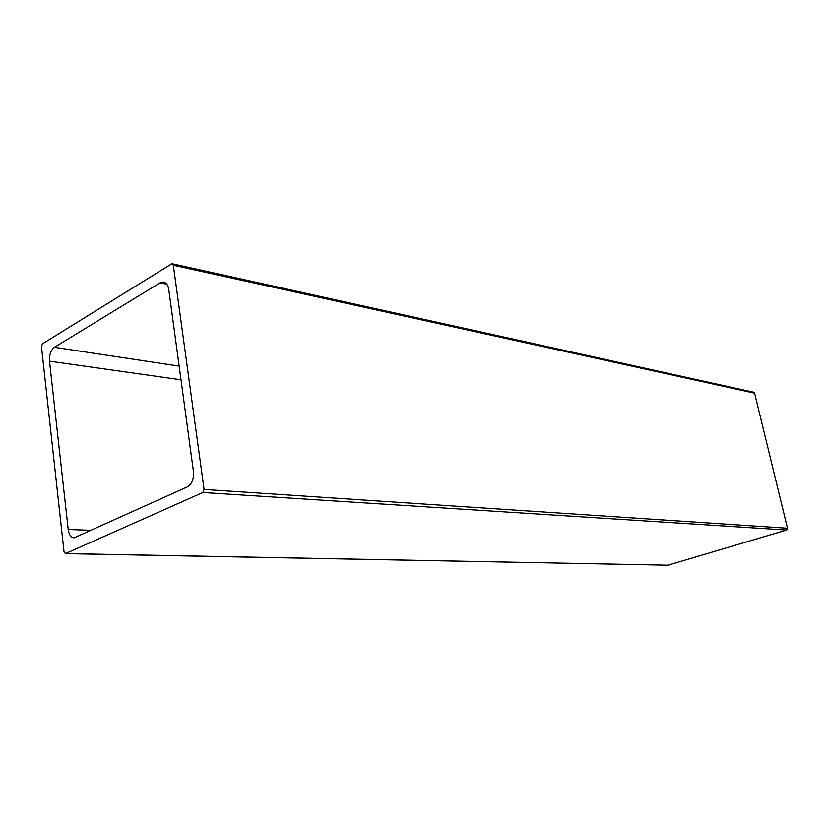 <?xml version="1.0" encoding="UTF-8"?>
<svg xmlns="http://www.w3.org/2000/svg" width="829" height="829" viewBox="0 0 829 829"><rect width="100%" height="100%" fill="white"/><g stroke="black" fill="none" stroke-linecap="round" stroke-linejoin="round"><path stroke-width="1.24" d="M68.216 529.503C68.983 534.643 70.911 537.43 74.019 537.855L187.458 486.851C191.965 484.043 193.976 478.955 193.468 471.587L168.753 289.414C168.069 285.249 166.401 282.793 163.727 282.078L160.08 282.824L54.434 347.299C50.818 350.17 49.17 354.791 49.502 361.175L68.216 529.503L91.615 530.322M65.553 553.565L64.051 551.948L41.471 346.595L42.445 343.838L171.562 263.933L172.328 263.777L173.323 265.228L204.089 489.431L202.856 492.509L65.553 553.565L668.008 565.202L65.222 553.637M172.328 263.777L753.696 392.241L754.597 393.174L787.509 528.239L786.566 530.042L668.008 565.202M160.08 282.824L166.836 284.223M49.502 361.175L181.023 379.806M179.157 366.128L54.434 347.299M173.323 265.228L754.597 393.174M204.089 489.431L787.509 528.239M202.856 492.509L786.566 530.042"/></g></svg>
